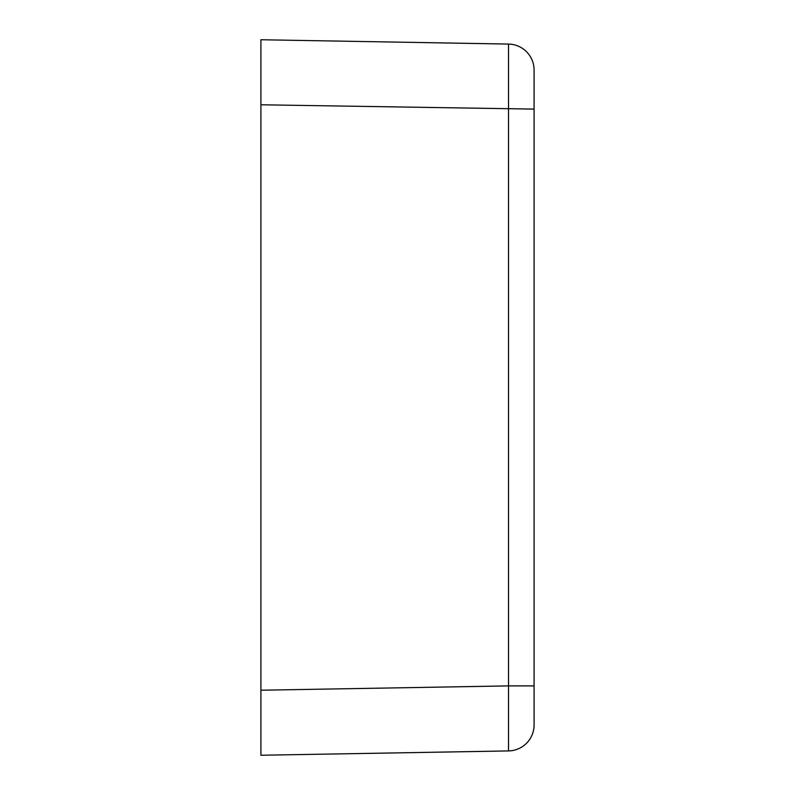 <?xml version="1.0" encoding="UTF-8"?>
<svg xmlns="http://www.w3.org/2000/svg" width="795" height="795" viewBox="0 0 795 795"><rect width="100%" height="100%" fill="white"/><g stroke="black" fill="none" stroke-linecap="round" stroke-linejoin="round"><path stroke-width="1.19" d="M260.909 693.459L260.909 719.475M260.909 39.75L508.532 44.073L260.909 39.75L260.909 690.219L508.532 685.896L508.532 44.073A26.016 26.016 0 0 1 534.091 70.089L534.091 724.911A26.016 26.016 0 0 1 508.532 750.927L508.532 685.896L534.091 685.896M260.909 59.267L260.909 75.525L260.909 59.267M534.091 724.911A26.016 26.016 0 0 1 508.532 750.927L260.909 755.25L260.909 690.219M508.532 44.073A26.016 26.016 0 0 1 534.091 70.089M534.091 109.104L260.909 104.781"/></g></svg>
